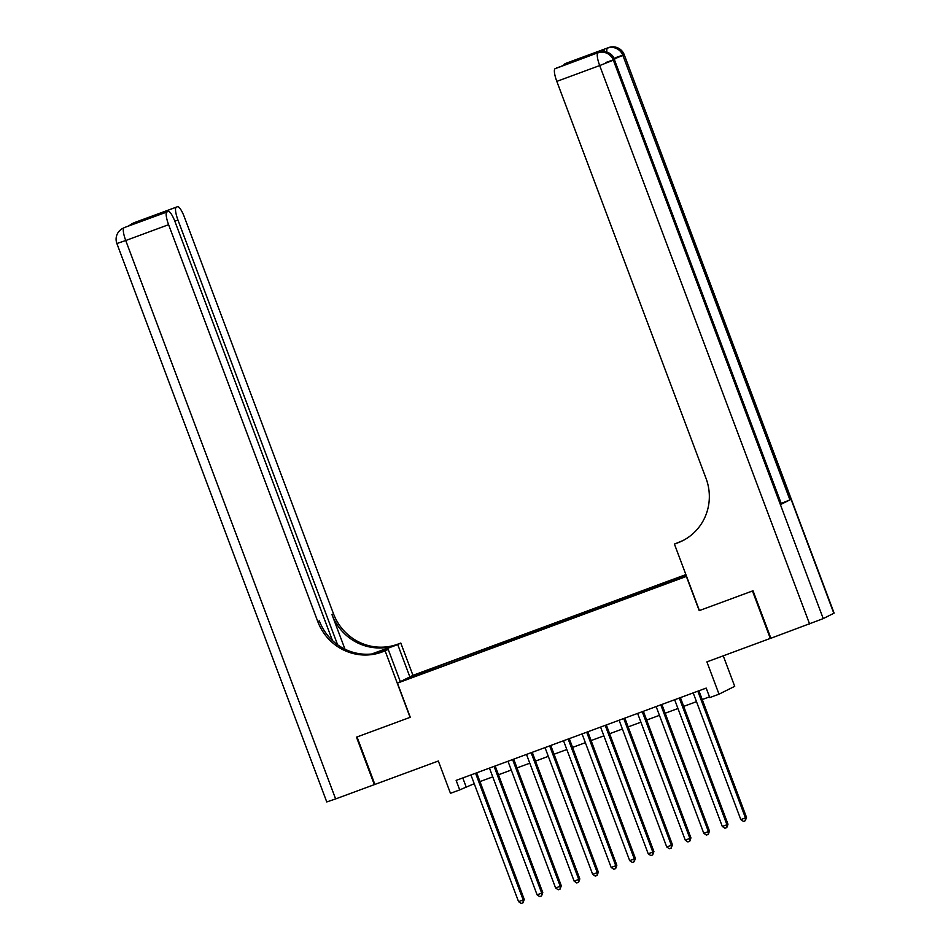 <?xml version="1.0" encoding="UTF-8"?>
<svg xmlns="http://www.w3.org/2000/svg" width="951" height="951" viewBox="0 0 951 951"><rect width="100%" height="100%" fill="white"/><g stroke="black" fill="none" stroke-linecap="round" stroke-linejoin="round"><path stroke-width="1.43" d="M413.316 677.112L420.746 674.14L413.316 677.112M685.885 574.594L413.126 675.269L397.435 683.103L686.551 576.365M723.247 655.845L734.707 686.337L719.015 694.171L709.755 697.594L706.189 688.096L456.147 780.391L459.725 789.889L474.228 783.707M125.187 227.265A12.173 2.829 -110.3 0 0 125.116 227.289A12.173 12.173 0 0 0 123.892 227.824A12.173 11.84 -116.5 0 1 125.045 227.325A12.173 2.829 -110.3 0 1 125.116 227.289L166.865 212.025A12.173 2.829 69.7 0 0 168.6 224.686L125.734 240.52L335.62 798.923L374.337 784.634L356.482 737.156L410.285 717.28L357.041 736.954L374.884 784.432L438.328 761.014L450.465 793.312L459.725 789.889M770.857 638.204L706.89 661.884L719.015 694.171M833.837 613.312L624.236 54.718L834.122 613.122L823.245 618.602L770.881 638.264L753.026 590.773L699.223 610.637L752.467 590.987L770.322 638.466M677.326 579.302L666.045 583.676L677.433 579.587M430.054 670.847L660.244 585.875L686.242 575.545M429.84 670.538L409.465 678.063L415.908 674.841L439.255 665.843L686.087 575.117M699.223 610.637L686.372 576.449M410.285 717.292L397.435 683.103M479.97 781.591L492.749 776.872M498.49 774.756L511.269 770.037M517.011 767.921L529.79 763.201M535.532 761.073L548.311 756.354M554.053 754.238L566.832 749.519M572.573 747.403L585.352 742.683M591.094 740.567L603.885 735.848M609.615 733.732L622.406 729.013M628.135 726.897L640.926 722.178M646.656 720.062L659.447 715.342M665.177 713.226L677.968 708.495M683.698 706.379L696.489 701.66M702.218 699.544L709.482 696.869M462.78 777.942L466.085 786.715M669.766 581.976L669.659 581.18M439.79 667.257L439.255 665.843M436.283 667.329L436.45 668.494M415.908 674.841L416.716 675.388M697.82 691.187L745.453 817.896L740.817 819.607L693.196 692.899M698.926 690.783L746.511 817.373L745.453 817.896L745.311 820.725L743.456 821.402L740.817 819.607M746.511 817.373L745.311 820.725M604.016 51.604A12.173 2.829 -110.3 0 1 604.717 49.155L596.229 53.387A12.173 2.829 -110.3 0 1 596.301 53.363A12.173 2.829 -110.3 0 1 596.372 53.339M699.413 610.566L674.425 544.091L683.02 540.513M674.425 544.091L677.564 542.926A50.748 49.345 -116.5 0 0 682.39 540.846A50.748 49.345 -116.5 0 0 706.022 478.353L556.81 81.382A12.173 2.829 -110.3 0 1 555.075 68.722L596.229 53.387M689.166 536.733L688.346 537.315M583.843 57.94L592.2 53.803L584.104 57.845L555.075 68.722M781.46 504.113L614.405 59.663L781.46 504.113L789.948 499.881L781.508 503.281M563.788 65.334A12.173 2.829 -110.3 0 1 564.418 64.05L592.2 53.803M604.717 49.155L564.418 64.05M677.564 542.926L679.097 542.165A50.748 49.345 -116.5 0 0 683.151 540.453M584.104 57.845L556.394 68.068M127.826 226.29L134.59 222.558A12.173 2.829 -110.3 0 1 134.65 222.522A12.173 2.829 -110.3 0 1 134.721 222.51M409.869 676.898L397.732 644.588L372.388 653.943M397.732 644.588L400.799 643.054L397.649 644.219A50.748 49.345 63.5 0 1 333.504 613.823L184.292 216.852A12.173 2.829 69.7 0 0 177.528 206.7A12.173 2.829 69.7 0 0 177.468 206.724L134.59 222.558A12.173 11.84 -116.5 0 0 133.425 223.057A12.173 12.173 0 0 1 134.65 222.522L177.528 206.7M371.615 654.026L396.127 644.98A50.748 49.345 63.5 0 1 331.97 614.584L344.987 649.2M410.107 717.363L385.119 650.888L381.969 652.041A50.748 49.345 63.5 0 1 317.812 621.657L168.6 224.686M385.119 650.888L388.186 649.355L379.437 652.576M332.446 640.546L174.948 221.524A12.173 2.829 69.7 0 0 168.184 211.372L140.332 221.654L148.427 217.613L177.468 206.724M176.208 207.354A12.173 2.829 69.7 0 0 177.956 220.026L174.818 221.179M337.617 644.802L177.956 220.026M335.62 798.923L326.764 801.943L116.878 243.527L125.734 240.52A12.173 2.829 -110.3 0 1 123.987 227.848A12.173 11.84 63.5 0 0 122.834 228.347A12.173 12.173 0 0 0 116.878 243.527M400.335 681.665L388.186 649.355M412.948 675.365L400.799 643.054M168.184 211.372A12.173 2.829 69.7 0 0 168.113 211.395L140.332 221.654M166.865 212.025L168.113 211.395M381.969 652.041L383.491 651.28A50.748 49.345 63.5 0 1 319.346 620.896L317.812 621.657M148.427 217.613L150.662 217.838M679.299 698.022L726.933 824.743L722.296 826.443L674.663 699.734M680.405 697.618L727.99 824.208L726.933 824.743L726.79 827.56L724.935 828.25L722.296 826.443M727.99 824.208L726.79 827.56M660.779 704.857L708.412 831.578L703.776 833.278L656.142 706.569M661.884 704.453L709.47 831.043L708.412 831.578L708.269 834.396L706.415 835.085L703.776 833.278M709.47 831.043L708.269 834.396M642.258 711.693L689.891 838.413L685.255 840.125L637.622 713.405M643.363 711.289L690.949 837.879L689.891 838.413L689.748 841.231L687.894 841.92L685.255 840.125M690.949 837.879L689.748 841.231M623.737 718.528L671.37 845.249L666.734 846.961L619.101 720.24M624.843 718.124L672.428 844.714L671.37 845.249L671.216 848.066L669.373 848.756L666.734 846.961M672.428 844.714L671.216 848.066M605.216 725.363L652.838 852.084L648.213 853.796L600.58 727.075M606.322 724.959L653.908 851.561L652.838 852.084L652.695 854.913L650.853 855.591L648.213 853.796M653.908 851.561L652.695 854.913M586.696 732.211L634.317 858.919L629.693 860.631L582.06 733.91M587.801 731.794L635.387 858.396L634.317 858.919L634.174 861.749L632.332 862.426L629.693 860.631M635.387 858.396L634.174 861.749M568.175 739.046L615.796 865.755L611.172 867.467L563.539 740.758M569.28 738.63L616.854 865.232L615.796 865.755L615.654 868.584L613.811 869.262L611.172 867.467M616.854 865.232L615.654 868.584M549.654 745.881L597.276 872.59L592.651 874.302L545.018 747.593M550.76 745.477L598.334 872.067L597.276 872.59L597.133 875.419L595.278 876.097L592.651 874.302M598.334 872.067L597.133 875.419M531.134 752.716L578.755 879.437L574.131 881.137L526.497 754.428M532.239 752.312L579.813 878.902L578.755 879.437L578.612 882.255L576.758 882.944L574.131 881.137M579.813 878.902L578.612 882.255M512.601 759.552L560.234 886.273L555.61 887.984L507.977 761.264M513.706 759.148L561.292 885.738L560.234 886.273L560.091 889.09L558.237 889.779L555.61 887.984M561.292 885.738L560.091 889.09M494.08 766.387L541.713 893.108L537.089 894.82L489.456 768.099M495.186 765.983L542.771 892.573L541.713 893.108L541.571 895.925L539.716 896.615L537.089 894.82M542.771 892.573L541.571 895.925M475.559 773.222L523.193 899.943L518.568 901.655L470.935 774.934M476.665 772.818L524.251 899.408L523.193 899.943L523.05 902.761L521.196 903.45L518.568 901.655M524.251 899.408L523.05 902.761M608.688 47.55A12.173 2.829 69.7 0 0 608.616 47.574A12.173 2.829 69.7 0 0 608.545 47.598A12.173 11.84 -116.5 0 1 623.951 54.896L622.881 55.42L789.948 499.881M599.154 52.317A12.173 2.829 69.7 0 0 599.082 52.341A12.173 2.829 69.7 0 0 599.011 52.364A12.173 11.84 -116.5 0 1 614.405 59.663L613.347 60.186L823.245 618.602M809.586 623.975L599.689 65.56L556.81 81.382M614.358 59.533L605.835 62.493M599.689 65.56L613.347 60.186A12.173 11.84 63.5 0 0 597.953 52.899A12.173 2.829 69.7 0 0 599.689 65.56M623.892 54.766L615.38 57.726M614.441 58.843L622.881 55.42A12.173 11.84 63.5 0 0 607.487 48.132A12.173 2.829 69.7 0 0 606.916 52.139M396.127 644.98L397.649 644.219M331.97 614.584L333.504 613.823M133.057 223.687A12.173 2.829 -110.3 0 1 133.532 223.081A12.173 11.84 63.5 0 0 132.367 223.592A12.173 12.173 0 0 0 129.8 225.304M596.301 53.363L599.082 52.341A12.173 12.173 0 0 1 614.691 59.473M565.738 63.396L608.616 47.574A12.173 12.173 0 0 1 624.236 54.718M132.367 223.592L133.425 223.057M122.834 228.347L123.892 227.824"/></g></svg>
